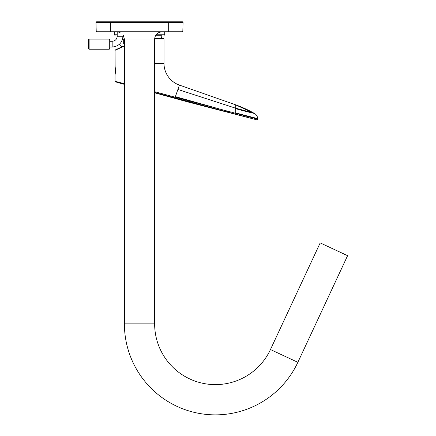 <?xml version="1.0" encoding="UTF-8"?>
<svg xmlns="http://www.w3.org/2000/svg" width="436" height="436" viewBox="0 0 436 436"><rect width="100%" height="100%" fill="white"/><g stroke="black" fill="none" stroke-linecap="round" stroke-linejoin="round"><path stroke-width="0.65" d="M153.27 39.077L124.516 39.077A3.188 0.305 87.9 0 1 124.642 40.346L124.402 323.866A90.988 90.988 0 0 0 297.859 362.316L347.59 255.67L320.188 242.896L270.456 349.541A60.757 60.757 0 0 1 154.638 323.866L124.402 323.866M123.154 35.011L124.402 39.077L154.638 39.077L154.638 323.866M120.085 32.378C124.124 35.452 124.124 35.452 120.085 32.378L117.24 31.877M123.682 43.829L123.682 39.224L124.26 38.646L124.26 44.407L123.682 43.829M89.129 39.126L88.41 39.845L88.41 48.483L89.129 49.203L109.289 49.203L109.289 39.126L89.129 39.126L89.129 49.203M109.289 39.126L110.008 39.845L110.008 48.483L109.289 49.203M182.831 31.179A0.719 0.719 -136.1 0 1 182.106 31.877L96.934 31.877A0.719 0.719 136.1 0 1 96.214 31.179L95.985 22.541L183.055 22.541L182.831 31.179L96.214 31.179M174.269 31.877L96.934 31.877M182.335 21.8L168.678 21.8L182.335 21.8A0.719 0.719 0 0 1 183.055 22.541M168.678 31.877L168.678 21.8L96.71 21.8A0.719 0.719 0 0 0 95.985 22.541M124.402 84.344L116.783 82.306M183.387 100.738L154.638 92.792L188.946 102.231L256.679 119.786L204.206 106.204M256.679 119.786L257.583 119.093L257.583 118.592L257.583 119.093L256.673 119.786A0.719 0.719 -124.4 0 0 257.583 119.093L257.409 119.05A0.719 0.714 -75.1 0 1 256.51 119.742L227.51 111.976A70274.932 49347.657 -162.8 0 1 189.093 101.681L183.534 100.193L183.393 100.716A1025.085 1025.069 -165 0 0 188.952 102.209L188.946 102.231M154.638 92.448L174.956 97.898L179.414 85.091A23.037 23.037 -53.4 0 1 163.996 63.351L154.638 63.351M115.224 81.33A0.719 0.714 -75 0 0 115.753 82.028L115.578 81.979A0.719 0.719 -74.3 0 1 115.044 81.287L124.402 83.717M257.409 119.05L189.311 100.989L188.952 102.209M154.638 91.685L183.747 99.495L183.534 100.193L174.209 97.697M227.51 111.976L227.723 111.278L175.37 96.623M124.402 46.047L115.044 50.336L115.137 66.403C115.507 70.267 115.48 73.063 115.044 74.785L115.044 81.287M123.982 83.608L121.268 82.905M241.909 115.894L256.128 119.644M115.044 65.858L115.137 74.234M124.402 45.693L115.295 49.944A0.431 0.431 -150.3 0 0 115.044 50.336L120.679 47.753M235.266 112.81L235.266 108.531L235.266 112.81L257.583 118.592A5.761 5.761 158.1 0 0 254.695 113.6L253.681 113.022A116.456 116.456 0 0 0 235.266 104.695L179.414 85.091M235.266 108.074L235.266 104.695L254.695 113.6C256.548 114.744 257.507 116.412 257.583 118.592L257.583 118.592C257.507 116.412 256.548 114.744 254.695 113.6L253.681 113.022L235.266 108.074L177.883 89.462M163.996 63.351L163.996 39.077L154.638 39.077C155.063 34.706 157.467 32.308 161.838 31.877M115.295 49.944L115.943 49.639M163.565 38.646L154.649 38.646L163.565 38.646L163.996 39.077M243.348 115.404L248.171 116.663M254.891 118.396L255.861 118.647M256.995 118.941L257.311 119.023M151.679 21.8L114.156 21.8M117.208 35.48C114.346 35.48 114.346 35.48 117.208 35.48M122.963 35.48L123.437 35.48M270.456 349.541L297.859 362.316M110.008 41.284L112.166 41.284L112.166 47.044C118.723 46.407 122.325 42.804 122.963 36.248L122.963 34.706M112.166 41.284C115.229 40.989 116.908 39.305 117.208 36.248L122.963 36.248M110.368 31.877L110.368 21.8M189.311 100.989L183.747 99.495M235.042 113.992L235.266 113.284M235.266 108.531C244.89 111.393 255.431 113.638 254.695 113.6C255.431 113.638 244.89 111.393 235.266 108.531M119.502 44.172L121.59 46.434L122.816 46.434M122.963 35.763L123.595 35.763M155.445 35.763L161.827 35.763L161.527 38.646M156.077 34.76L164.715 34.76L163.996 35.48M115.044 35.48L114.325 34.76L117.208 34.76M344.5 254.466L344.391 254.183M110.008 47.044L112.166 47.044M117.208 36.248L117.208 31.877M116.75 82.295L124.402 84.371M256.117 119.638L255.79 119.551M257.583 119.093L257.583 118.592M122.244 46.107L121.813 46.499L122.68 46.499L121.59 46.434M164.715 34.76L164.715 31.877M114.325 34.76L114.325 31.877"/></g></svg>
